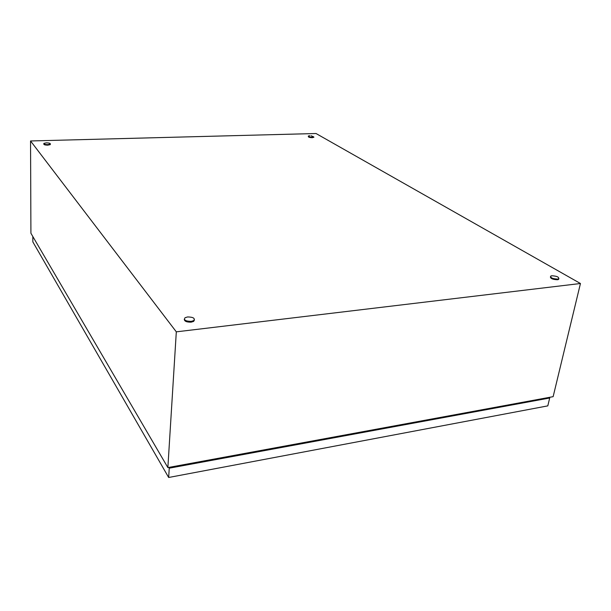 <?xml version="1.0" encoding="UTF-8"?>
<svg xmlns="http://www.w3.org/2000/svg" width="611" height="611" viewBox="0 0 611 611"><rect width="100%" height="100%" fill="white"/><g stroke="black" fill="none" stroke-linecap="round" stroke-linejoin="round"><path stroke-width="0.92" d="M176.312 331.842L30.55 140.965L316.04 133.519L580.45 283.504L176.312 331.842L167.865 467.583L30.917 233.249L30.55 140.965M167.865 467.583L553.131 396.669L580.45 283.504M46.589 142.852C49.323 142.959 50.56 143.371 50.301 144.081L47.795 144.631C44.931 144.563 43.618 144.15 43.847 143.402L46.36 142.852M50.301 144.127L50.293 144.608L47.795 145.158C44.931 145.09 43.618 144.685 43.847 143.936L43.847 143.883M551.848 275.76C556.896 276.065 559.157 277.089 558.63 278.837L557.614 279.097C552.55 278.792 550.29 277.768 550.817 276.027L551.848 275.76M558.889 278.662L558.477 279.487L557.461 279.746C552.848 279.548 550.496 278.585 550.412 276.852M187.615 316.941C193.244 317.071 195.283 318.3 193.725 320.615L191.212 321.378C185.568 321.249 183.514 320.027 185.057 317.72L187.615 316.941M194.458 319.866L193.672 321.394L191.159 322.157C186.607 322.234 184.316 321.256 184.293 319.232M311.106 135.764L313.833 136.956L312.42 137.238C309.609 137.108 308.257 136.696 308.364 135.993L309.785 135.711M313.825 137.055L312.366 137.704C309.556 137.574 308.204 137.162 308.311 136.459L308.326 136.36M548.945 397.44L549.694 397.998L547.807 405.872L168.667 477.481L169.247 468.179L168.804 467.415M168.667 477.481L32.841 241.903L32.826 236.51M549.694 397.998L169.247 468.179M548.159 397.585L169.973 467.194M50.301 144.081L50.293 144.608M558.63 278.837L558.477 279.487M193.725 320.615L193.672 321.394M313.833 136.956L313.779 137.422"/></g></svg>

